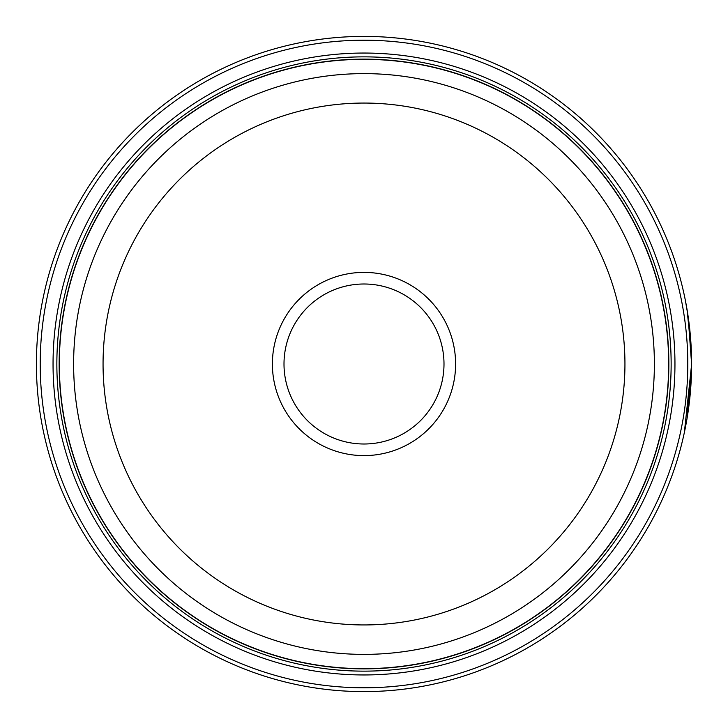 <?xml version="1.0" encoding="UTF-8"?>
<svg xmlns="http://www.w3.org/2000/svg" width="728" height="728" viewBox="0 0 728 728"><rect width="100%" height="100%" fill="white"/><g stroke="black" fill="none" stroke-linecap="round" stroke-linejoin="round"><path stroke-width="1.09" d="M668.741 364A304.741 304.741 0 0 1 364 668.741A304.741 304.741 0 0 1 59.259 364A304.741 304.741 0 0 1 364 59.259A304.741 304.741 0 0 1 668.741 364A304.741 304.741 0 0 0 364 59.259A304.741 304.741 0 0 0 59.259 364M685.339 300.273L688.06 315.988L691.6 364A327.6 327.6 0 0 1 364 691.6A327.6 327.6 0 0 1 36.4 364A327.6 327.6 0 0 1 364 36.4A327.6 327.6 0 0 1 691.6 364L691.582 360.442M691.409 352.88L687.086 309.8L688.806 321.285M687.032 418.527L691.6 364.482L684.356 432.514M691.245 348.803L691.473 354.782M691.482 355.328L691.527 357.202M455.61 364A91.61 91.61 0 0 0 364 272.39A91.61 91.61 0 0 0 272.39 364A91.61 91.61 0 0 0 364 455.61A91.61 91.61 0 0 0 455.61 364M443.998 364A79.998 79.998 0 0 0 364 284.002A79.998 79.998 0 0 0 284.002 364A79.998 79.998 0 0 0 364 443.998A79.998 79.998 0 0 0 443.998 364M40.213 364A323.787 323.787 0 0 0 364 687.787A323.787 323.787 0 0 0 687.787 364A323.787 323.787 0 0 0 364 40.213A323.787 323.787 0 0 0 40.213 364M674.956 364A310.956 310.956 0 0 0 364 53.044A310.956 310.956 0 0 0 53.044 364A310.956 310.956 0 0 0 364 674.956A310.956 310.956 0 0 0 674.956 364M671.143 364A307.143 307.143 0 0 0 364 56.857A307.143 307.143 0 0 0 56.857 364A307.143 307.143 0 0 0 364 671.143A307.143 307.143 0 0 0 671.143 364M668.859 364A304.859 304.859 0 0 1 364 668.859A304.859 304.859 0 0 1 59.141 364A304.859 304.859 0 0 1 364 59.141A304.859 304.859 0 0 1 668.859 364M687.168 310.31L685.658 301.874M687.969 315.37L687.723 313.75M59.332 364A304.668 304.668 0 0 0 364 668.668A304.668 304.668 0 0 0 668.668 364A304.668 304.668 0 0 0 364 59.332A304.668 304.668 0 0 0 59.332 364M654.381 364A290.381 290.381 0 0 1 364 654.381A290.381 290.381 0 0 1 73.619 364A290.381 290.381 0 0 1 364 73.619A290.381 290.381 0 0 1 654.381 364M103.058 364A260.942 260.942 0 0 0 364 624.942A260.942 260.942 0 0 0 624.942 364A260.942 260.942 0 0 0 364 103.058A260.942 260.942 0 0 0 103.058 364"/></g></svg>
